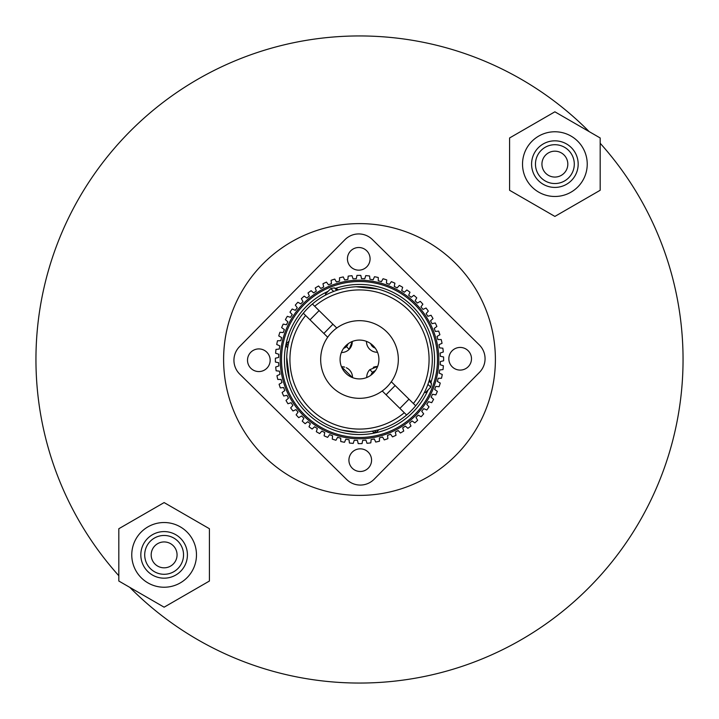 <?xml version="1.0" encoding="UTF-8"?>
<svg xmlns="http://www.w3.org/2000/svg" width="719" height="719" viewBox="0 0 719 719"><rect width="100%" height="100%" fill="white"/><g stroke="black" fill="none" stroke-linecap="round" stroke-linejoin="round"><path stroke-width="1.08" d="M118.824 575.739A323.55 323.55 0 0 1 236.272 60.333A323.55 323.55 0 0 1 589.185 131.613M600.176 143.261A323.55 323.55 0 0 1 482.728 658.667A323.55 323.55 0 0 1 129.815 587.387M223.609 359.5A135.891 135.891 0 0 1 359.5 223.609A135.891 135.891 0 0 1 495.391 359.5A135.891 135.891 0 0 1 359.5 495.391A135.891 135.891 0 0 1 223.609 359.5M239.517 346.657L344.895 239.724L239.517 346.657A19.413 19.413 0 0 0 239.724 374.105L346.657 479.483L239.724 374.105M479.483 372.343L374.105 479.276L479.483 372.343A19.413 19.413 0 0 0 479.276 344.895L372.343 239.517L479.276 344.895M350.692 250.886A11.324 11.324 0 0 0 350.809 266.902A11.324 11.324 0 0 0 366.825 266.785A11.324 11.324 0 0 0 366.708 250.769A11.324 11.324 0 0 0 350.692 250.886M452.098 350.809A11.324 11.324 0 0 0 452.215 366.825A11.324 11.324 0 0 0 468.231 366.708A11.324 11.324 0 0 0 468.114 350.692A11.324 11.324 0 0 0 452.098 350.809M352.175 452.215A11.324 11.324 0 0 0 352.292 468.231A11.324 11.324 0 0 0 368.308 468.114A11.324 11.324 0 0 0 368.191 452.098A11.324 11.324 0 0 0 352.175 452.215M250.769 352.292A11.324 11.324 0 0 0 250.886 368.308A11.324 11.324 0 0 0 266.902 368.191A11.324 11.324 0 0 0 266.785 352.175A11.324 11.324 0 0 0 250.769 352.292M346.657 479.483A19.413 19.413 0 0 0 374.105 479.276M372.343 239.517A19.413 19.413 0 0 0 344.895 239.724M373.332 373.125A19.413 19.413 0 0 1 345.875 373.332A19.413 19.413 0 0 1 345.668 345.875A19.413 19.413 0 0 1 373.125 345.668A19.413 19.413 0 0 1 373.332 373.125M331.845 332.25A38.826 38.826 0 0 1 386.75 331.845A38.826 38.826 0 0 1 387.155 386.75A38.826 38.826 0 0 1 332.25 387.155A38.826 38.826 0 0 1 331.845 332.25M370.923 375.201A6.795 6.795 0 0 1 372.586 372.397L375.363 370.689A6.795 6.795 0 0 0 372.586 372.397L369.818 369.674L377.61 366.492A10.677 10.677 0 0 0 373.296 367.319M352.247 341.489L349.182 349.326A10.677 10.677 0 0 0 352.247 341.489M344.644 367.121A10.677 10.677 0 0 0 341.489 366.753L352.508 377.61A10.677 10.677 0 0 0 346.288 367.724M370.689 343.637A6.795 6.795 0 0 0 375.201 348.077M343.637 348.311A6.795 6.795 0 0 0 346.414 346.603L348.077 343.799A6.795 6.795 0 0 1 346.414 346.603L349.182 349.326A10.677 10.677 0 0 1 341.39 352.508M347.169 374.5L344.68 372.047M369.818 369.674A10.677 10.677 0 0 0 366.753 377.511M366.492 341.39A10.677 10.677 0 0 0 377.511 352.247M402.694 427.886L403.745 431.049L402.694 427.886A80.888 80.888 0 0 0 405.39 426.106L407.88 428.317A84.123 84.123 0 0 0 410.98 426.034L409.605 422.997A80.888 80.888 0 0 0 412.104 420.948L414.809 422.88A84.123 84.123 0 0 0 417.649 420.282L415.968 417.415A80.888 80.888 0 0 0 418.242 415.115L421.136 416.75L418.242 415.115M339.557 281.111L339.53 277.786L339.557 281.111A80.888 80.888 0 0 0 336.438 281.974L334.748 279.098A84.123 84.123 0 0 0 331.099 280.32L331.468 283.628A80.888 80.888 0 0 0 328.457 284.805L326.48 282.127A84.123 84.123 0 0 0 322.975 283.717L323.694 286.971A80.888 80.888 0 0 0 320.818 288.463L318.571 286A84.123 84.123 0 0 0 315.255 287.951L316.306 291.114A80.888 80.888 0 0 0 313.61 292.894L311.12 290.683A84.123 84.123 0 0 0 308.02 292.966L309.395 296.003A80.888 80.888 0 0 0 306.896 298.052L304.191 296.12A84.123 84.123 0 0 0 301.351 298.718L303.032 301.585A80.888 80.888 0 0 0 300.758 303.885L297.864 302.25L300.758 303.885M440.325 356.291L443.587 356.957L440.325 356.291A80.888 80.888 0 0 0 440.127 353.056L443.29 352.004A84.123 84.123 0 0 0 442.859 348.185L439.543 347.861A80.888 80.888 0 0 0 439.012 344.671L442.05 343.287A84.123 84.123 0 0 0 441.214 339.53L437.889 339.557A80.888 80.888 0 0 0 437.026 336.438L439.902 334.748A84.123 84.123 0 0 0 438.68 331.099L435.372 331.468A80.888 80.888 0 0 0 434.195 328.457L436.873 326.48A84.123 84.123 0 0 0 435.283 322.975L432.029 323.694A80.888 80.888 0 0 0 430.537 320.818L433 318.571A84.123 84.123 0 0 0 431.049 315.255L427.886 316.306A80.888 80.888 0 0 0 426.106 313.61L428.317 311.12A84.123 84.123 0 0 0 426.034 308.02L422.997 309.395A80.888 80.888 0 0 0 420.948 306.896L422.88 304.191A84.123 84.123 0 0 0 420.282 301.351L417.415 303.032A80.888 80.888 0 0 0 415.115 300.758L416.75 297.864A84.123 84.123 0 0 0 413.874 295.311L411.196 297.289A80.888 80.888 0 0 0 408.662 295.266L410.001 292.22A84.123 84.123 0 0 0 406.864 289.982L404.411 292.229A80.888 80.888 0 0 0 401.678 290.485L402.685 287.312A84.123 84.123 0 0 0 399.342 285.407L397.131 287.897A80.888 80.888 0 0 0 394.237 286.45L394.902 283.187A84.123 84.123 0 0 0 391.379 281.65L389.437 284.356A80.888 80.888 0 0 0 386.409 283.223L386.732 279.907A84.123 84.123 0 0 0 383.065 278.747L381.421 281.641A80.888 80.888 0 0 0 378.293 280.823L378.266 277.498A84.123 84.123 0 0 0 374.491 276.725L373.161 279.772A80.888 80.888 0 0 0 369.961 279.296L369.593 275.988A84.123 84.123 0 0 0 365.764 275.611L364.758 278.783A80.888 80.888 0 0 0 361.522 278.639L360.803 275.386A84.123 84.123 0 0 0 356.957 275.413L356.291 278.675A80.888 80.888 0 0 0 353.056 278.873L352.004 275.71A84.123 84.123 0 0 0 348.185 276.141L347.861 279.457A80.888 80.888 0 0 0 344.671 279.988L343.287 276.95L344.671 279.988M421.136 416.75A84.123 84.123 0 0 0 423.689 413.874L421.711 411.196A80.888 80.888 0 0 0 423.734 408.662L426.78 410.001A84.123 84.123 0 0 0 429.018 406.864L426.771 404.411A80.888 80.888 0 0 0 428.515 401.678L431.688 402.685A84.123 84.123 0 0 0 433.593 399.342L431.103 397.131A80.888 80.888 0 0 0 432.55 394.237L435.813 394.902A84.123 84.123 0 0 0 437.35 391.379L434.644 389.437A80.888 80.888 0 0 0 435.777 386.409L439.093 386.732A84.123 84.123 0 0 0 440.253 383.065L437.359 381.421A80.888 80.888 0 0 0 438.177 378.293L441.502 378.266A84.123 84.123 0 0 0 442.275 374.491L439.228 373.161A80.888 80.888 0 0 0 439.704 369.961L443.012 369.593A84.123 84.123 0 0 0 443.389 365.764L440.217 364.758A80.888 80.888 0 0 0 440.361 361.522L443.614 360.803A84.123 84.123 0 0 0 443.587 356.957M303.041 303.858A79.27 79.27 0 0 1 415.142 303.041A79.27 79.27 0 0 1 415.959 415.142A79.27 79.27 0 0 1 303.858 415.959A79.27 79.27 0 0 1 303.041 303.858A79.27 79.27 0 0 0 303.858 415.959A79.27 79.27 0 0 0 415.959 415.142M428.147 389.869A75.064 75.064 0 0 1 306.815 412.967A75.064 75.064 0 0 1 328.125 291.303M339.53 277.786A84.123 84.123 0 0 1 343.287 276.95M419.141 302.025L419.707 301.683M409.201 294.053L408.931 294.655M412.805 296.102L413.335 295.707M424.821 308.568L425.423 308.298M429.782 315.677L429.153 315.884M440.855 364.955L441.484 365.153M441.628 356.552L442.931 356.822M441.502 378.266L438.177 378.293M438.554 339.548L439.219 339.548L438.554 339.548M440.837 343.844L439.624 344.392L440.837 343.844M440.208 347.924L440.873 347.987M436.334 326.875L434.725 328.062M437.359 331.243L438.024 331.171L437.359 331.243M436.262 390.606L436.81 390.992M433.854 394.506L434.51 394.641M426.771 404.411L427.67 405.39L426.771 404.411M428.12 405.884L428.569 406.379L428.12 405.884M426.169 409.731L425.558 409.462L426.169 409.731M410.432 424.821L410.702 425.423M403.745 431.049A84.123 84.123 0 0 1 400.429 433L398.182 430.537A80.888 80.888 0 0 1 395.306 432.029L396.025 435.283A84.123 84.123 0 0 1 392.52 436.873L390.543 434.195A80.888 80.888 0 0 1 387.532 435.372L387.901 438.68A84.123 84.123 0 0 1 384.252 439.902L382.562 437.026A80.888 80.888 0 0 1 379.443 437.889L379.47 441.214A84.123 84.123 0 0 1 375.713 442.05L374.329 439.012A80.888 80.888 0 0 1 371.139 439.543L370.815 442.859A84.123 84.123 0 0 1 366.996 443.29L365.944 440.127A80.888 80.888 0 0 1 362.709 440.325L362.043 443.587A84.123 84.123 0 0 1 358.197 443.614L357.478 440.361A80.888 80.888 0 0 1 354.242 440.217L353.236 443.389A84.123 84.123 0 0 1 349.407 443.012L349.039 439.704A80.888 80.888 0 0 1 345.839 439.228L344.509 442.275A84.123 84.123 0 0 1 340.734 441.502L340.707 438.177L340.734 441.502M336.591 439.093L336.267 439.677L336.591 439.093M332.394 437.763L332.52 436.442L332.394 437.763M379.461 439.884L379.461 440.549L379.461 439.884M371.076 440.208L370.95 441.538M314.095 427.221L313.116 428.12L314.095 427.221M309.269 426.169L309.538 425.558L309.269 426.169M340.707 438.177A80.888 80.888 0 0 1 337.579 437.359L335.935 440.253A84.123 84.123 0 0 1 332.268 439.093L332.591 435.777A80.888 80.888 0 0 1 329.563 434.644L327.621 437.35A84.123 84.123 0 0 1 324.098 435.813L324.763 432.55A80.888 80.888 0 0 1 321.869 431.103L319.658 433.593A84.123 84.123 0 0 1 316.315 431.688L317.322 428.515A80.888 80.888 0 0 1 314.589 426.771L312.136 429.018A84.123 84.123 0 0 1 308.999 426.78L310.338 423.734A80.888 80.888 0 0 1 307.804 421.711L305.126 423.689A84.123 84.123 0 0 1 302.25 421.136L303.885 418.242A80.888 80.888 0 0 1 301.585 415.968L298.718 417.649A84.123 84.123 0 0 1 296.12 414.809L298.052 412.104A80.888 80.888 0 0 1 296.003 409.605L292.966 410.98A84.123 84.123 0 0 1 290.683 407.88L292.894 405.39A80.888 80.888 0 0 1 291.114 402.694L287.951 403.745A84.123 84.123 0 0 1 286 400.429L288.463 398.182A80.888 80.888 0 0 1 286.971 395.306L283.717 396.025A84.123 84.123 0 0 1 282.127 392.52L284.805 390.543L282.127 392.52M289.218 403.323L288.58 403.539L289.218 403.323M284.805 390.543A80.888 80.888 0 0 1 283.628 387.532L280.32 387.901A84.123 84.123 0 0 1 279.098 384.252L281.974 382.562A80.888 80.888 0 0 1 281.111 379.443L277.786 379.47A84.123 84.123 0 0 1 276.95 375.713L279.988 374.329A80.888 80.888 0 0 1 279.457 371.139L276.141 370.815A84.123 84.123 0 0 1 275.71 366.996L278.873 365.944A80.888 80.888 0 0 1 278.675 362.709L275.413 362.043A84.123 84.123 0 0 1 275.386 358.197L278.639 357.478A80.888 80.888 0 0 1 278.783 354.242L275.611 353.236A84.123 84.123 0 0 1 275.988 349.407L279.296 349.039A80.888 80.888 0 0 1 279.772 345.839L276.725 344.509A84.123 84.123 0 0 1 277.498 340.734L280.823 340.707A80.888 80.888 0 0 1 281.641 337.579L278.747 335.935A84.123 84.123 0 0 1 279.907 332.268L283.223 332.591A80.888 80.888 0 0 1 284.356 329.563L281.65 327.621A84.123 84.123 0 0 1 283.187 324.098L286.45 324.763L283.187 324.098M283.843 324.224L284.49 324.359M279.161 345.569L277.947 345.039M280.482 336.923L279.323 336.267L280.482 336.923M278.127 371.013L277.471 370.95M277.336 357.765L276.689 357.909M369.818 277.965L369.89 278.63M373.431 279.161L373.961 277.947L373.431 279.161M378.275 278.163L378.275 278.828L378.275 278.163M382.409 279.907L382.733 279.323M398.461 286.405L398.901 285.91L398.461 286.405M402.487 287.942L402.289 288.58L402.487 287.942M405.884 290.88L406.379 290.431L405.884 290.88M335.422 280.248L336.097 281.399L335.422 280.248M339.548 279.781L339.539 279.116M331.324 282.297L331.243 281.641M319.02 286.495L319.47 286.989L319.02 286.495M304.191 296.12L306.896 298.052M299.607 303.229L300.183 303.562L299.607 303.229M302.357 300.434L302.025 299.859M415.771 299.607L415.438 300.183M435.813 394.902L432.55 394.237L435.813 394.902M403.539 430.42L403.323 429.782M329.176 435.184L328.781 435.723M303.229 419.393L303.562 418.817M285.668 395.594L284.373 395.881M281.111 379.443L277.786 379.47L281.111 379.443M277.372 362.448L276.069 362.178M360.947 276.033L361.091 276.689M356.426 278.028L356.552 277.372M437.943 381.753L438.518 382.077M441.691 369.737L441.035 369.818M439.839 373.431L440.441 373.7M349.407 443.012L349.039 439.704L349.407 443.012M345.3 440.441L344.769 441.664L345.3 440.441M357.909 442.311L357.765 441.664M392.125 436.334L391.334 435.265M309.799 424.947L310.069 424.336L309.799 424.947M301.585 415.968L298.718 417.649L301.585 415.968M279.493 340.716L280.158 340.716L279.493 340.716M278.792 371.076L277.462 370.95L278.792 371.076M278.145 354.045L276.878 353.64M323.262 285.021L323.119 284.373M292.831 309.269L293.442 309.538L292.831 309.269M287.942 316.513L288.58 316.711L287.942 316.513M442.05 343.287L439.012 344.671M416.301 417.991L416.643 418.566L416.301 417.991M286.495 399.98L286.989 399.53L286.495 399.98M297.864 302.25A84.123 84.123 0 0 0 295.311 305.126L297.289 307.804A80.888 80.888 0 0 0 295.266 310.338L292.22 308.999A84.123 84.123 0 0 0 289.982 312.136L292.229 314.589A80.888 80.888 0 0 0 290.485 317.322L287.312 316.315A84.123 84.123 0 0 0 285.407 319.658L287.897 321.869A80.888 80.888 0 0 0 286.45 324.763M423.608 309.116L424.21 308.846L423.608 309.116M440.972 356.426L442.284 356.687L440.972 356.426M420.552 416.427L419.977 416.094M387.604 436.038L387.676 436.703L387.604 436.038M379.452 439.219L379.461 440.549L379.452 439.219M320.539 432.595L320.099 433.09L320.539 432.595M299.859 416.975L299.293 417.317M278.675 362.709L275.413 362.043M394.776 283.843L394.506 285.146L394.776 283.843M298.448 302.573L299.023 302.906M296.498 306.734L296.102 306.195M422.88 304.191L420.948 306.896M426.996 312.612L426.547 313.107M441.664 361.235L441.017 361.378M443.29 352.004L440.127 353.056M440.837 378.275L439.507 378.284M441.439 343.565L440.226 344.113M426.78 410.001L423.734 408.662M414.27 422.493L413.731 422.107M399.081 431.526L398.632 431.032M349.335 442.356L349.263 441.691M340.725 440.837L340.716 439.507M383.91 439.327L383.236 438.177M324.494 433.854L324.629 433.198M308.999 426.78L310.338 423.734L308.999 426.78M302.573 420.552L302.906 419.977M291.563 406.891L292.004 406.388M283.735 391.334L284.275 390.938M280.572 332.331L281.893 332.457M278.163 375.156L279.376 374.608M280.823 383.236L281.399 382.903M343.565 277.561L344.113 278.774M386.669 280.572L386.543 281.893M304.73 296.507L305.269 296.893M283.717 396.025L286.971 395.306M382.562 437.026L384.252 439.902M335.494 288.382A75.064 75.064 0 0 1 430.969 382.463M429.423 339.242L431.67 349.955M356.211 286.773L377.852 289.056M376.756 288.777L374.437 288.247M367.858 287.187L364.173 286.854M327.693 337.238L303.31 313.214A72.799 72.799 0 0 1 312.397 303.993L314.706 306.276L312.397 303.993A72.799 72.799 0 0 1 415.69 405.786L391.307 381.762M336.771 328.017L314.706 306.276A69.563 69.563 0 0 1 413.38 403.503M312.397 303.993A72.799 72.799 0 0 1 415.69 405.786A72.799 72.799 0 0 1 406.603 415.007L382.229 390.983M286.737 357.28L289.577 379.758L286.737 357.28A72.799 72.799 0 0 0 340.77 429.845A72.799 72.799 0 0 1 286.737 357.28M358.323 432.29L342.244 430.223M351.043 431.804L344.554 430.744M303.31 313.214A72.799 72.799 0 0 0 292.867 330.183A72.799 72.799 0 0 1 303.31 313.214L305.62 315.497A69.563 69.563 0 0 0 404.294 412.724L406.603 415.007A72.799 72.799 0 0 1 303.31 313.214A72.799 72.799 0 0 0 406.603 415.007A72.799 72.799 0 0 1 389.797 425.693A72.799 72.799 0 0 0 406.603 415.007M340.788 429.854A72.799 72.799 0 0 0 362.789 432.227A72.799 72.799 0 0 1 340.788 429.854M338.406 289.829A38.826 38.826 0 0 0 334.317 287.879L336.807 290.332M287.654 347.753L286.423 346.54L286.405 343.79L288.076 345.444M333.67 291.438L330.794 288.607L325.383 294.089L326.12 294.808M429 381.178L431.481 383.631A38.826 38.826 0 0 0 429.477 379.569M374.608 430.717L376.28 432.362L378.949 429.656M424.677 391.927L425.405 392.646L430.807 387.164L427.931 384.332M376.28 432.362L373.538 432.38L372.298 431.166M177.063 554.879A12.942 12.942 0 0 1 164.121 567.821A12.942 12.942 0 0 1 151.179 554.879A12.942 12.942 0 0 1 164.121 541.937A12.942 12.942 0 0 1 177.063 554.879M183.534 554.879A19.413 19.413 0 0 0 164.121 535.466A19.413 19.413 0 0 0 144.708 554.879A19.413 19.413 0 0 0 164.121 574.292A19.413 19.413 0 0 0 183.534 554.879M187.416 554.879A23.296 23.296 0 0 0 164.121 531.584A23.296 23.296 0 0 0 140.825 554.879A23.296 23.296 0 0 0 164.121 578.175A23.296 23.296 0 0 0 187.416 554.879M196.476 554.879A32.355 32.355 0 0 0 164.121 522.524A32.355 32.355 0 0 0 131.766 554.879A32.355 32.355 0 0 0 164.121 587.234A32.355 32.355 0 0 0 196.476 554.879M118.824 581.033L164.121 607.187L209.418 581.033L209.418 528.726L164.121 502.581L118.824 528.726L118.824 581.033M567.821 164.121A12.942 12.942 0 0 1 554.879 177.063A12.942 12.942 0 0 1 541.937 164.121A12.942 12.942 0 0 1 554.879 151.179A12.942 12.942 0 0 1 567.821 164.121M574.292 164.121A19.413 19.413 0 0 0 554.879 144.708A19.413 19.413 0 0 0 535.466 164.121A19.413 19.413 0 0 0 554.879 183.534A19.413 19.413 0 0 0 574.292 164.121M578.175 164.121A23.296 23.296 0 0 0 554.879 140.825A23.296 23.296 0 0 0 531.584 164.121A23.296 23.296 0 0 0 554.879 187.416A23.296 23.296 0 0 0 578.175 164.121M587.234 164.121A32.355 32.355 0 0 0 554.879 131.766A32.355 32.355 0 0 0 522.524 164.121A32.355 32.355 0 0 0 554.879 196.476A32.355 32.355 0 0 0 587.234 164.121M509.582 190.274L554.879 216.419L600.176 190.274L600.176 137.967L554.879 111.813L509.582 137.967L509.582 190.274M415.043 414.234A77.976 77.976 0 0 0 414.234 303.957A77.976 77.976 0 0 0 303.957 304.766A77.976 77.976 0 0 0 304.766 415.043A77.976 77.976 0 0 0 415.043 414.234M334.317 287.879L330.794 288.607M286.405 343.79L289.065 341.085M310.015 319.829L319.101 310.608M323.847 333.454L332.933 324.233M386.067 394.767L395.153 385.546M399.899 408.392L408.985 399.171M431.481 383.631L430.807 387.164"/></g></svg>
